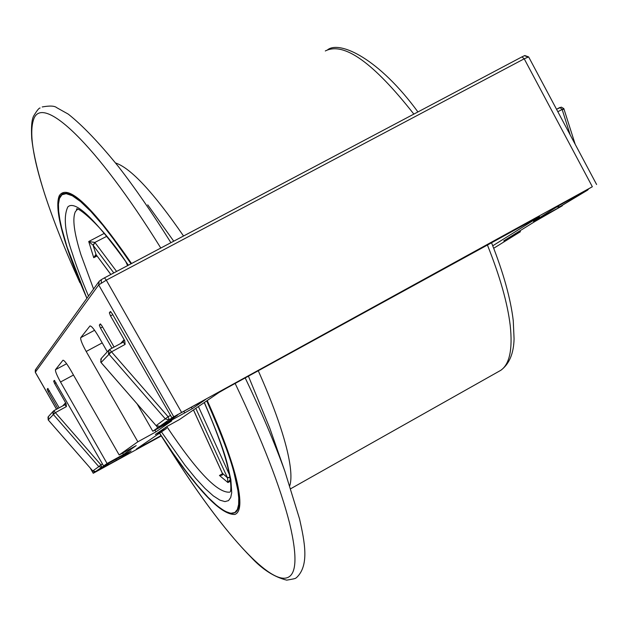 <?xml version="1.0" encoding="UTF-8"?>
<svg xmlns="http://www.w3.org/2000/svg" width="628" height="628" viewBox="0 0 628 628"><rect width="100%" height="100%" fill="white"/><g stroke="black" fill="none" stroke-linecap="round" stroke-linejoin="round"><path stroke-width="0.94" d="M131.55 263.517C91.908 205.96 67.848 183.313 59.354 195.567C55.923 203.456 58.208 219.91 66.199 244.92C71.317 260.793 78.21 278.589 86.884 298.308L66.537 245.658L62.51 231.975L59.746 220.02L58.333 210.027L58.318 202.177L59.738 196.674L62.612 193.66L66.929 193.251L72.66 195.528L79.74 200.536L88.085 208.237L97.56 218.575L108.024 231.41L131.166 263.721M206.863 400.774C219.894 429.74 229.102 454.091 234.48 473.842C253.893 544.107 210.992 514.269 159.543 433.194M96.178 254.874L95.903 254.411L93.737 257.7L96.524 255.345M104.342 233.333L88.729 241.521L93.062 245.187L94.867 242.424L88.729 241.521L93.737 257.7L96.995 255.989M195.818 408.341L227.493 477.853L227.948 482.54L230.303 479.549M222.006 474.407L219.447 475.467L222.147 475.168L222.736 474.383L222.461 473.504M96.108 254.795L93.062 245.187L113.786 272.921M222.351 473.198L227.493 477.853L229.981 477.476M524.827 55.547L528.643 56.92L524.215 58.804L521.978 56.865L524.474 55.672L527.975 57.038M104.523 277.835L521.931 56.897L104.468 277.851L101.328 279.648L104.468 277.851L106.305 280.159L98.698 284.9L99.138 281.281L101.218 279.719M36.243 369.013L35.67 369.445L35.301 372.318L35.286 369.971M140.523 446.225L140.805 446.736L136.347 449.083L166.444 428.469L165.823 427.291M166.444 428.469L155.352 434.521L167.291 426.279L179.498 419.52L219.031 392.437L226.779 388.026L535.48 218.67L539.499 216.621L492.737 245.799M109.178 349.741L108.416 353.564L125.113 344.395L124.729 340.698L110.512 315.876L109.343 312.807L110.395 311.512L112.255 313.764L171.876 417.808L592.345 186.736L558.339 205.968L533.51 221.425L562.35 205.749L534.781 221.59L503.75 240.869L520.424 231.716L493.702 248.264M111.988 348.179L100.464 328.059L99.326 325.108L100.307 323.907L102.089 326.089L114.092 347.041M161.27 435.942L93.234 473.269L94.326 472.491L93.862 471.683M57.823 408.545L48.12 391.55L47.147 389.219L47.791 388.426L59.205 407.8M53.553 410.9L52.925 413.993L66.38 406.591L66.089 403.6L54.667 383.606L53.67 381.196L54.353 380.364L103.604 465.945L107.082 463.503L60.523 382.005C56.873 375.395 55.193 371.289 55.476 369.704L62.965 360.221C64.221 360.252 66.772 363.51 70.611 370.018L119.171 454.97L137.862 441.79L86.193 351.476C82.15 344.136 80.329 339.536 80.729 337.668L89.985 325.948C91.492 325.893 94.381 329.464 98.651 336.663L107.309 351.79M137.147 403.906L152.808 431.255L157.62 427.864L156.608 426.098M519.937 230.814L520.424 231.716M140.805 446.736L161.051 435.604M107.082 463.503L123.449 454.507L136.213 445.605L119.171 454.97M94.326 472.491L122.389 456.964L131.119 450.928L103.604 465.945M157.62 427.864L192.207 408.726L205.607 399.471L171.876 417.808M137.862 441.79L155.948 431.86L171.719 420.878L152.808 431.255M154.935 430.086L155.948 431.86M122.625 453.071L123.449 454.507M66.38 406.591L64.912 404.715L65.391 403.043L66.089 403.6M125.113 344.395L123.214 342.142L109.657 349.427M123.253 342.127L109.617 349.443L111.431 351.751L101.077 362.513L100.7 361.971L101.446 358.243L108.511 350.471M108.416 353.564L165.415 419.009L169.011 419.771L159.653 426.373L156.121 425.658L101.069 362.497M52.925 413.993L98.8 466.643L100.912 464.83L55.311 412.58L48.191 419.904L92.771 470.953L48.199 419.889L48.011 416.992M109.555 462.679L102.443 467.789L95.684 471.487M156.152 425.635L168.108 416.717L111.431 351.751M170.502 415.406L168.108 416.717L169.168 419.692L178.847 413.993M556.596 207.052L559.972 206.698L587.549 189.789M578.749 194.617L579.589 194.531M563.928 109.311L562.115 109.39L559.87 107.482L556.534 109.28L561.322 107.121L563.826 108.589L575.209 144.346M258.265 370.748C272.301 402.297 281.925 428.83 287.129 450.355C291.023 466.824 291.926 478.567 289.83 485.577M498.483 371.611L500.791 370.308C509.606 364.177 512.754 349.278 510.234 325.594C507.565 303.261 499.966 276.406 487.422 245.03M413.852 114.092C373.315 62.557 343.799 41.511 325.304 50.97M40.09 108.032C39.124 107.851 37.036 110.418 33.826 115.725C31.785 119.108 31.086 126.675 31.722 138.419C33.363 153.436 37.633 171.821 44.533 193.581C53.223 220.279 65.006 249.991 79.882 282.702C65.022 250.015 53.27 220.381 44.619 193.809C32.931 157.628 29.218 132.987 33.48 119.885C41.534 92.685 95.535 142.807 160.799 248.036M235.139 383.433C262.363 440.558 280.543 487.304 289.689 523.666C297.813 557.947 296.542 576.08 285.881 578.058C267.136 581.622 222.116 530.684 176.076 459.099L170.706 450.7M207.224 400.523C220.452 429.882 229.785 454.562 235.225 474.548C241.529 498.64 241.427 511.938 234.903 514.434C220.491 515.172 195.426 488.199 159.732 433.532L176.076 459.099C203.81 501.984 228.859 534.75 251.216 557.397C262.371 569.431 274.201 577.014 286.69 580.146C297.829 578.27 295.003 578.317 296.479 577.642C309.635 565.459 304.588 541.572 299.564 518.971L284.861 471.259L299.454 518.587M86.954 298.214C77.385 276.045 70.658 258.65 66.764 246.011L61.662 228.082L59.801 219.4L58.663 211.291L58.459 204.147L59.464 198.448L61.944 194.751L66.168 193.66L72.338 195.763L80.572 201.58L90.848 211.424L102.961 225.334L116.525 243.005L131.024 263.799M206.738 400.86C221.488 434.474 230.625 458.675 234.158 473.449L237.894 490.374L238.734 497.925L238.64 504.433L237.392 509.465L234.801 512.574L230.664 513.304L224.855 511.216L217.319 505.972L208.111 497.384L197.404 485.46L185.488 470.45L172.739 452.804L159.598 433.155M161.451 431.883L184.938 465.136L195.63 478.293L205.16 488.592L213.3 495.869L219.91 500.147L224.957 501.615L228.521 500.61L230.712 497.517L231.716 492.745L230.869 479.737L227.391 464.257C224.204 451.289 216.527 430.698 204.359 402.485M128.371 265.197C95.315 219.094 75.132 199.68 67.808 206.965C63.31 216.597 64.849 232.187 72.448 253.728C75.705 264.278 81.051 278.392 88.493 296.071M93.58 289.006L80.918 254.646C74.01 232.635 72.189 218.277 75.439 211.565L77.511 209.336M42.217 106.956C49.808 105.575 54.66 105.826 56.779 107.702L68.256 114.115C82.488 125.38 99.153 142.807 118.26 166.389C134.832 187.686 152.384 213.112 170.91 242.683M245.195 377.923C261.499 412.015 274.719 443.125 284.861 471.259L269.781 428.155L248.413 376.148M115.583 162.982C130.797 168.084 153.452 192.419 183.541 235.995M272.599 436.217L269.773 428.155L272.599 436.225M173.736 241.191L147.721 204.846M229.934 492.116C218.049 493.624 197.004 471.785 166.812 426.608M222.54 473.74L219.447 475.467L227.948 482.54L230.5 481.111M106.791 236.301L94.867 242.424M116.596 271.437L94.946 242.526L93.211 245.383M227.36 477.57L229.958 477.319M229.526 474.894L198.424 406.551M96.508 255.219L110.803 274.499M127.641 265.589L126.071 262.143M222.516 473.559L193.495 409.935M110.866 274.467L96.053 254.599M53.93 410.657L64.912 404.715L53.906 410.665L55.311 412.58M557.821 111.706L563.826 108.589M62.745 405.884L65.391 403.043M120.537 343.579L123.787 340.078L124.729 340.698M123.41 342.017L123.787 340.078M53.011 411.497L48.521 416.435L48.199 419.889M522.088 56.818L524.176 55.829M181.437 412.125L106.305 280.159L524.215 58.804L592.345 186.736M101.328 279.648L101.289 283.047M99.883 280.724L99.138 281.281M56.551 409.236L35.317 372.247L98.698 284.9L173.642 416.568M90.471 468.355L93.274 473.237M100.464 328.059L102.576 326.937M183.831 411.254L184.773 412.965M94.585 330.265L80.729 337.668M102.215 342.888L86.193 351.476M66.623 363.73L55.476 369.704M73.484 375.034L60.523 382.005M102.482 463.966L100.912 464.83L101.822 467.177L108.683 463.409M54.667 383.606L56.128 382.821M48.12 391.55L49.494 390.804M115.882 459.201L116.486 460.308M110.512 315.876L112.773 314.667M562.115 109.39L570.216 134.973M122.389 456.964L121.824 455.936M192.207 408.726L191.336 407.14M177.622 415.053L168.045 421.773L159.74 426.31M99.326 325.108L100.873 324.284M108.699 463.401L101.697 467.248L95.605 471.542L101.822 467.185L98.8 466.643L92.771 470.953L95.605 471.542L92.748 470.961M53.67 381.196L54.73 380.631M47.147 389.219L48.136 388.685M100.818 358.918L101.045 362.529L156.121 425.658L159.802 426.302L169.011 419.771L177.653 415.037M109.343 312.807L111.007 311.92M579.573 194.539L587.313 190.292L559.972 206.698M588.318 189.366L587.596 190.111M327.635 49.769C339.881 40.325 379.077 58.702 417.926 111.941M491.543 242.769C503.428 272.78 510.666 298.755 513.257 320.688L514.073 338.869C513.696 353.58 509.269 364.059 500.791 370.308L290.843 488.655M77.574 209.352L76.53 209.438C75.446 204.94 102.144 224.596 128.23 265.275M204.241 402.572C214.721 426.388 222.194 446.437 226.653 462.71C233.247 487.877 230.029 492.132 230.476 491.512M193.455 409.958L222.5 473.638L221.959 474.43M127.602 265.613L125.914 261.915M35.67 369.445L98.627 281.996M596.6 184.499L528.65 56.92M93.234 473.269L90.306 468.158M56.504 409.26L35.301 372.318M559.893 206.738L579.55 194.554"/></g></svg>
